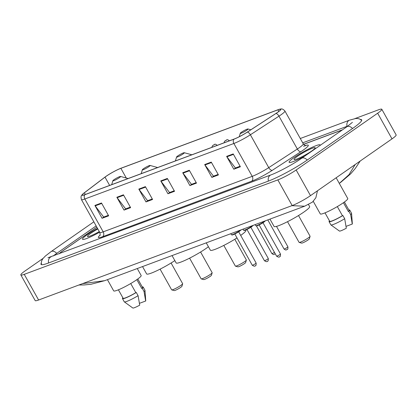 <?xml version="1.0" encoding="UTF-8"?>
<svg xmlns="http://www.w3.org/2000/svg" width="417" height="417" viewBox="0 0 417 417"><rect width="100%" height="100%" fill="white"/><g stroke="black" fill="none" stroke-linecap="round" stroke-linejoin="round"><path stroke-width="0.63" d="M342.19 130.026A11.108 1.371 -29.2 0 0 341.007 130.422L303.612 144.35M96.827 227.145L62.211 251.253A11.108 1.371 -29.2 0 0 59.224 253.776M347.95 126.007A20 2.471 -29.2 0 0 346.725 126.434L302.706 142.833M96.145 225.915L56.947 253.218A20 2.471 -29.2 0 0 53.298 255.981M43.076 258.394L24.999 270.982A14.814 1.83 -29.2 0 0 20.85 274.939A14.814 1.83 -29.2 0 0 24.249 274.35L277.831 179.894A14.814 1.83 -29.2 0 0 296.148 169.985L377.656 113.215A14.814 1.83 -29.2 0 0 381.805 109.259A14.814 1.83 -29.2 0 0 378.407 109.848L354.914 118.6M20.85 274.939L35.195 300.605A14.814 1.83 -29.2 0 0 38.593 300.016L292.176 205.56A14.814 1.83 -29.2 0 0 310.493 195.646L392.001 138.882A14.814 1.83 -29.2 0 0 396.15 134.926L381.805 109.259M41.267 263.184A31.848 3.935 -29.2 0 0 40.996 264.336A31.848 3.935 -29.2 0 0 48.304 263.075L268.079 181.213A31.848 3.935 -29.2 0 0 307.454 159.904L352.74 128.368A31.848 3.935 -29.2 0 0 361.659 119.861A31.848 3.935 -29.2 0 0 360.538 119.486M317.462 190.793L315.862 197.757L312.463 202.099L304.634 206.196L291.858 205.675M82.545 283.643L104.683 280.677L304.634 206.196M339.302 183.402L348.961 174.713L355.195 164.517M87.492 234.505A17.775 2.2 -29.2 0 0 82.509 239.249A17.775 2.2 -29.2 0 0 99.647 232.186A17.775 2.2 -29.2 0 1 82.509 239.249A17.775 2.2 -29.2 0 1 87.492 234.505A17.775 2.2 -29.2 0 1 97.505 228.354A17.775 2.2 -29.2 0 0 87.492 234.505M294.089 157.548A17.775 2.2 -29.2 0 0 289.111 162.296A17.775 2.2 -29.2 0 0 305.004 155.927A17.775 2.2 -29.2 0 1 289.111 162.296A17.775 2.2 -29.2 0 1 294.089 157.548A17.775 2.2 -29.2 0 1 310.378 148.139A17.775 2.2 -29.2 0 1 320.147 144.949A17.775 2.2 -29.2 0 0 310.378 148.139A17.775 2.2 -29.2 0 0 294.089 157.548M106.215 176.261A11.853 1.465 150.8 0 1 120.867 168.332L277.894 109.843A11.853 1.465 150.8 0 1 280.61 109.374A11.853 1.465 150.8 0 1 275.861 113.497L247.271 132.116A11.853 1.465 150.8 0 1 234.046 139.08L85.016 194.593A11.853 1.465 150.8 0 1 82.295 195.067A11.853 1.465 150.8 0 1 84.396 192.784L104.995 177.142A11.853 1.465 150.8 0 1 106.215 176.261M106.038 176.323A12.145 1.501 -29.2 0 0 104.792 177.23L84.192 192.873A12.145 1.501 -29.2 0 0 82.738 194.082A12.145 1.501 -29.2 0 0 84.823 194.729L233.859 139.215A12.145 1.501 -29.2 0 0 247.411 132.074L276.002 113.455A12.145 1.501 -29.2 0 0 279.541 109.233A12.145 1.501 -29.2 0 0 278.082 109.707L121.06 168.197A12.145 1.501 -29.2 0 0 106.038 176.323M320.094 145.418A17.775 2.2 -29.2 0 0 320.147 144.949A17.775 2.2 -29.2 0 1 320.094 145.418M342.404 129.88A11.108 1.371 -29.2 0 0 341.137 130.297L303.566 144.287M96.843 227.171L62.086 251.378A11.108 1.371 -29.2 0 0 59.172 253.791M211.263 162.104L218.435 174.931L211.852 177.387L204.679 164.553L211.263 162.104M233.223 153.925L240.39 166.753L233.807 169.208L226.634 156.375L233.223 153.925M145.397 186.634L152.57 199.467L145.981 201.922L138.814 189.089L145.397 186.634M123.442 194.812L130.615 207.645L124.026 210.1L116.859 197.267L123.442 194.812M101.487 202.99L108.66 215.824L102.071 218.279L94.899 205.445L101.487 202.99M189.308 170.277L196.48 183.11L189.897 185.565L182.724 172.732L189.308 170.277M167.353 178.455L174.525 191.288L167.942 193.743L160.769 180.91L167.353 178.455M167.942 193.743L169.823 192.43M174.243 190.783L169.547 192.534L161.045 181.338A2.961 2.294 -110.4 0 1 160.769 180.91M189.897 185.565L191.778 184.251M196.198 182.604L191.502 184.356L183 173.159A2.961 2.294 -110.4 0 1 182.724 172.732M102.071 218.279L103.958 216.965M108.378 215.318L103.682 217.069L95.18 205.868A2.961 2.294 -110.4 0 1 94.899 205.445M124.026 210.1L125.913 208.787M130.333 207.14L125.637 208.891L117.135 197.694A2.961 2.294 -110.4 0 1 116.859 197.267M145.981 201.922L147.868 200.608M152.288 198.961L147.592 200.713L139.09 189.516A2.961 2.294 -110.4 0 1 138.814 189.089M233.807 169.208L235.694 167.895M240.109 166.247L235.412 167.999L226.911 156.802A2.961 2.294 -110.4 0 1 226.634 156.375M211.852 177.387L213.739 176.073M218.154 174.426L213.457 176.177L204.956 164.981A2.961 2.294 -110.4 0 1 204.679 164.553M107.424 279.656L113.69 290.868A15.742 1.944 -29.2 0 0 122.337 288.043A15.742 1.944 -29.2 0 0 136.76 279.713A15.742 1.944 -29.2 0 0 141.17 275.512L137.271 268.538M97.849 228.969A12.077 1.491 -29.2 0 0 90.87 233.244A12.077 1.491 -29.2 0 0 87.659 236.585A12.077 1.491 -29.2 0 0 99.303 231.571M118.407 289.81L123.114 298.233A11.108 1.371 -29.2 0 0 135.817 292.656L130.724 283.544M122.864 297.79A11.853 1.465 -29.2 0 0 122.468 298.593L124.256 301.804A11.853 1.465 -29.2 0 0 124.318 301.866L132.835 308.017A7.407 0.917 -29.2 0 0 139.711 305.161L138.09 295.684L136.296 292.479L135.817 292.656M124.318 301.866A11.853 1.465 -29.2 0 0 138.09 295.684M122.468 298.593A11.853 1.465 -29.2 0 0 136.296 292.479M136.833 279.661L141.775 288.507A11.108 1.371 -29.2 0 0 142.51 287.391L137.803 278.973M139.445 303.326L145.674 301.011A7.407 0.917 -29.2 0 0 145.747 300.798L144.97 290.321A11.853 1.465 -29.2 0 0 144.949 290.237L143.156 287.032A11.853 1.465 -29.2 0 0 142.26 286.948M141.775 288.507L142.254 288.329L144.047 291.535A11.853 1.465 -29.2 0 0 144.97 290.321M144.047 291.535L145.674 301.011M142.254 288.329A11.853 1.465 -29.2 0 0 143.156 287.032M160.092 269.147L171.653 289.831A6.297 0.777 -29.2 0 0 171.741 289.893L174.228 290.576A4.446 0.547 -29.2 0 0 176.834 289.622A4.446 0.547 -29.2 0 0 180.681 287.386A4.446 0.547 -29.2 0 0 181.927 286.276L182.651 283.8A6.297 0.777 -29.2 0 0 182.646 283.69L171.085 263.002M171.741 289.893A6.297 0.777 -29.2 0 0 175.437 288.543A6.297 0.777 -29.2 0 0 180.879 285.369A6.297 0.777 -29.2 0 0 182.651 283.8M119.361 177.673A4.446 0.547 -29.2 0 0 120.544 176.443A4.446 0.547 -29.2 0 0 117.938 177.392A4.446 0.547 -29.2 0 0 114.096 179.633A4.446 0.547 -29.2 0 0 112.845 180.743A4.446 0.547 -29.2 0 0 115.066 180.128A4.446 0.547 -29.2 0 0 119.361 177.673M142.536 266.578L146.638 273.922A20.37 2.518 -29.2 0 0 156.855 270.732A20.37 2.518 -29.2 0 0 174.848 260.604M189.599 258.154L201.161 278.843A6.297 0.777 -29.2 0 0 201.249 278.9L203.736 279.583A4.446 0.547 -29.2 0 0 206.342 278.634A4.446 0.547 -29.2 0 0 210.189 276.393A4.446 0.547 -29.2 0 0 211.435 275.283L212.159 272.807A6.297 0.777 -29.2 0 0 212.154 272.697L200.593 252.014M201.249 278.9A6.297 0.777 -29.2 0 0 204.945 277.555A6.297 0.777 -29.2 0 0 210.387 274.381A6.297 0.777 -29.2 0 0 212.159 272.807M148.869 166.68A4.446 0.547 -29.2 0 0 150.052 165.45A4.446 0.547 -29.2 0 0 147.446 166.404A4.446 0.547 -29.2 0 0 143.604 168.645A4.446 0.547 -29.2 0 0 142.353 169.755A4.446 0.547 -29.2 0 0 144.574 169.14A4.446 0.547 -29.2 0 0 148.869 166.68M172.044 255.585L176.146 262.929A20.37 2.518 -29.2 0 0 187.337 259.275A20.37 2.518 -29.2 0 0 206.003 248.496A20.37 2.518 -29.2 0 0 208.422 246.728M223.804 245.415L235.365 266.098A6.297 0.777 -29.2 0 0 235.459 266.161L237.945 266.844A4.446 0.547 -29.2 0 0 240.552 265.89A4.446 0.547 -29.2 0 0 244.393 263.653A4.446 0.547 -29.2 0 0 245.644 262.543L246.364 260.067A6.297 0.777 -29.2 0 0 246.358 259.958L234.797 239.269M235.459 266.161A6.297 0.777 -29.2 0 0 239.149 264.811A6.297 0.777 -29.2 0 0 244.597 261.636A6.297 0.777 -29.2 0 0 246.364 260.067M183.079 153.941A4.446 0.547 -29.2 0 0 184.257 152.711A4.446 0.547 -29.2 0 0 181.65 153.659A4.446 0.547 -29.2 0 0 177.809 155.901A4.446 0.547 -29.2 0 0 176.563 157.011A4.446 0.547 -29.2 0 0 178.784 156.396A4.446 0.547 -29.2 0 0 183.079 153.941M240.692 235.417A20.37 2.518 -29.2 0 0 245.915 230.314L245.738 229.996M206.248 242.845L210.356 250.19A20.37 2.518 -29.2 0 0 236.986 237.898M287.522 221.682L299.083 242.366A6.297 0.777 -29.2 0 0 299.171 242.428L301.658 243.111A4.446 0.547 -29.2 0 0 304.264 242.157A4.446 0.547 -29.2 0 0 308.111 239.921A4.446 0.547 -29.2 0 0 309.357 238.811L310.076 236.335A6.297 0.777 -29.2 0 0 310.076 236.225L298.515 215.537M299.171 242.428A6.297 0.777 -29.2 0 0 302.867 241.078A6.297 0.777 -29.2 0 0 308.309 237.904A6.297 0.777 -29.2 0 0 310.076 236.335M246.791 130.208A4.446 0.547 -29.2 0 0 247.974 128.978A4.446 0.547 -29.2 0 0 245.368 129.927A4.446 0.547 -29.2 0 0 241.521 132.168A4.446 0.547 -29.2 0 0 240.275 133.278A4.446 0.547 -29.2 0 0 242.496 132.663A4.446 0.547 -29.2 0 0 246.791 130.208M269.961 219.113L274.068 226.457A20.37 2.518 -29.2 0 0 285.259 222.803A20.37 2.518 -29.2 0 0 303.925 212.024A20.37 2.518 -29.2 0 0 309.628 206.582L308.465 204.502M313.344 201.484L320.292 213.911A15.742 1.944 -29.2 0 0 328.94 211.085A15.742 1.944 -29.2 0 0 343.363 202.756A15.742 1.944 -29.2 0 0 347.773 198.555L336.159 177.772M297.472 156.286A12.077 1.491 -29.2 0 0 294.261 159.628A12.077 1.491 -29.2 0 0 301.345 157.042A12.077 1.491 -29.2 0 0 311.786 150.954A12.077 1.491 -29.2 0 0 315.179 147.941A12.077 1.491 -29.2 0 0 309.138 149.609A12.077 1.491 -29.2 0 0 297.472 156.286M325.005 212.858L329.711 221.276A11.108 1.371 -29.2 0 0 342.42 215.704L337.327 206.587M329.461 220.833A11.853 1.465 -29.2 0 0 329.065 221.641L330.858 224.846A11.853 1.465 -29.2 0 0 330.916 224.909L339.438 231.06A7.407 0.917 -29.2 0 0 346.313 228.203L344.692 218.732L342.899 215.521L342.42 215.704M330.916 224.909A11.853 1.465 -29.2 0 0 344.692 218.732M329.065 221.641A11.853 1.465 -29.2 0 0 342.899 215.521M343.436 202.709L348.377 211.549A11.108 1.371 -29.2 0 0 349.107 210.439L344.4 202.016M346.047 226.374L352.271 224.054A7.407 0.917 -29.2 0 0 352.344 223.846L351.573 213.368A11.853 1.465 -29.2 0 0 351.547 213.285L349.754 210.074A11.853 1.465 -29.2 0 0 348.862 209.991M348.377 211.549L348.857 211.372L350.65 214.583A11.853 1.465 -29.2 0 0 351.573 213.368M350.65 214.583L352.271 224.054M348.857 211.372A11.853 1.465 -29.2 0 0 349.754 210.074M300.287 138.501L349.55 120.153A5.927 4.587 69.6 0 0 347.022 126.33M352.527 128.514A5.927 3.675 -124.9 0 0 347.434 126.466A5.927 3.675 -124.9 0 0 346.913 126.737L301.632 158.278C293.422 164.084 278.181 172.31 270.899 174.926L47.95 257.758M307.246 160.05A5.927 3.675 -124.9 0 0 302.148 158.007A5.927 3.675 -124.9 0 0 301.632 158.278M268.376 181.103A5.927 4.587 -110.4 0 1 270.899 174.926M48.601 262.965A5.927 4.587 -110.4 0 1 51.124 256.789M41.439 264.644L41.33 262.225L41.856 260.39L42.956 258.55L45.276 256.106L51.119 251.587A5.927 3.675 55.1 0 1 56.733 253.364M392.001 138.882L377.656 113.215M310.493 195.646L296.148 169.985M292.176 205.56L277.831 179.894M38.593 300.016L24.249 274.35M120.867 168.332L126.283 178.017M305.494 145.497A18.515 2.288 150.8 0 1 303.117 150.203A18.515 2.288 150.8 0 1 300.881 151.705L272.291 170.324A18.515 2.288 150.8 0 1 251.633 181.207L102.598 236.72A18.515 2.288 150.8 0 1 100.023 235.188M276.002 113.455A3.701 1.767 56.9 0 1 278.978 116.166L297.342 149.015A14.814 1.83 -29.2 0 0 299.13 147.811A14.814 1.83 -29.2 0 0 303.279 143.855C304.837 145.345 305.734 145.903 305.958 145.533L303.555 146.252M233.859 139.215A3.701 2.867 69.6 0 0 233.864 143.49L84.828 199.003A3.701 2.867 -110.4 0 1 84.823 194.729M247.411 132.074A3.701 1.767 56.9 0 1 250.388 134.78A14.814 1.83 150.8 0 1 233.864 143.49L252.222 176.339A14.814 1.83 -29.2 0 0 268.746 167.634L297.342 149.015A3.701 1.767 -123.1 0 0 300.881 151.705M102.598 236.72A3.701 2.867 -110.4 0 0 103.187 231.852L84.828 199.003A14.814 1.83 150.8 0 1 81.43 199.592L99.788 232.441A14.814 1.83 -29.2 0 0 103.187 231.852L252.222 176.339A3.701 2.867 -110.4 0 1 251.633 181.207M279.541 109.233C281.084 109.191 281.913 107.847 284.92 111.005A14.814 1.83 150.8 0 1 278.978 116.166L250.388 134.78L268.746 167.634A3.701 1.767 -123.1 0 0 272.291 170.324M277.894 109.843L278.785 111.438M104.995 177.142L109.629 185.429M84.396 192.784L85.339 194.473M167.598 178.893L161.045 181.338M145.642 187.071L139.09 189.516M123.687 195.25L117.135 197.694M101.732 203.428L95.18 205.868M189.553 170.715L183 173.159M211.508 162.541L204.956 164.981M233.463 154.363L226.911 156.802M275.246 253.771L275.095 253.885C274.016 253.906 274.636 255.605 271.874 253.531A2.221 0.276 -29.2 0 0 274.469 252.384M213.207 145.184L214.302 144.772L213.207 145.184M287.918 246.833C287.985 248.787 287.766 249.627 287.256 249.35C286.182 249.376 286.802 251.076 284.04 249.001A2.221 0.276 -29.2 0 0 285.259 248.6A2.221 0.276 -29.2 0 0 287.297 247.422A2.221 0.276 -29.2 0 0 287.918 246.833L276.497 226.389M225.368 140.654L226.467 140.242L225.368 140.654M241.094 229.866L239.551 231.216C236.887 233.155 232.019 235.287 232.352 234.959L231.419 234.771A5.557 0.688 -29.2 0 0 234.469 233.77A5.557 0.688 -29.2 0 0 239.561 230.83A5.557 0.688 -29.2 0 0 240.588 230.054M255.512 263.648A2.221 0.276 -29.2 0 0 256.137 263.054C256.205 265.014 255.986 265.853 255.475 265.577C255.089 266.494 254.016 266.374 252.259 265.222A2.221 0.276 -29.2 0 0 253.479 264.826A2.221 0.276 -29.2 0 0 255.512 263.648M239.52 231.237A5.186 0.641 150.8 0 1 234.443 234.135A5.186 0.641 150.8 0 1 231.93 234.792M253.255 225.336L251.717 226.686C249.053 228.62 244.185 230.752 244.513 230.424L243.58 230.236A5.557 0.688 -29.2 0 0 246.635 229.241A5.557 0.688 -29.2 0 0 251.722 226.301A5.557 0.688 -29.2 0 0 252.749 225.524M267.678 259.119A2.221 0.276 -29.2 0 0 268.298 258.524C268.366 260.484 268.147 261.323 267.636 261.047C267.25 261.959 266.176 261.845 264.42 260.693A2.221 0.276 -29.2 0 0 265.639 260.291A2.221 0.276 -29.2 0 0 267.678 259.119M251.686 226.702A5.186 0.641 150.8 0 1 246.603 229.605A5.186 0.641 150.8 0 1 244.091 230.257M265.421 220.802L263.878 222.157C261.214 224.091 256.346 226.222 256.679 225.894L255.746 225.706A5.557 0.688 -29.2 0 0 258.795 224.711A5.557 0.688 -29.2 0 0 263.888 221.771A5.557 0.688 -29.2 0 0 264.915 220.994M279.838 254.589A2.221 0.276 -29.2 0 0 280.464 253.995C280.532 255.949 280.313 256.794 279.802 256.518C279.416 257.43 278.342 257.315 276.586 256.163A2.221 0.276 -29.2 0 0 277.805 255.762A2.221 0.276 -29.2 0 0 279.838 254.589M263.846 222.172A5.186 0.641 150.8 0 1 258.769 225.076A5.186 0.641 150.8 0 1 256.257 225.727M51.119 251.587L93.856 221.823M361.685 120.398L359.689 119.043L357.849 118.527L355.706 118.496L349.55 120.153M352.417 122.332L346.913 126.737M340.215 182.771L350.661 173.853L355.279 168.473L360.179 161.045M104.683 280.677L90.989 284.258L84.145 284.957L78.896 284.999M82.738 194.082C81.868 195.417 80.325 195.344 81.43 199.592M284.92 111.005L303.279 143.855M99.788 232.441C100.236 234.568 100.247 235.621 99.814 235.6M120.544 176.443L128.144 178.528M112.845 180.743L111.709 184.653M150.052 165.45L157.652 167.54M142.353 169.755L141.217 173.66M184.257 152.711L191.862 154.796M176.563 157.011L175.421 160.92M247.974 128.978L250.867 129.77M240.275 133.278L239.275 136.713M271.874 253.531L256.455 225.941M212.008 147.295L212.138 146.284L213.045 145.267C214.891 144.767 214.364 143.135 217.075 145.225M284.04 249.001L267.787 219.921M224.169 142.76L224.304 141.754L225.206 140.738C227.051 140.237 226.525 138.6 229.241 140.696M256.137 263.054L238.67 231.805M231.419 234.771L230.815 233.692M252.259 265.222L234.792 233.973M268.298 258.524L250.836 227.275M243.58 230.236L242.981 229.162M264.42 260.693L246.953 229.444M280.464 253.995L262.997 222.741M255.746 225.706L255.141 224.633M276.586 256.163L259.119 224.909"/></g></svg>
